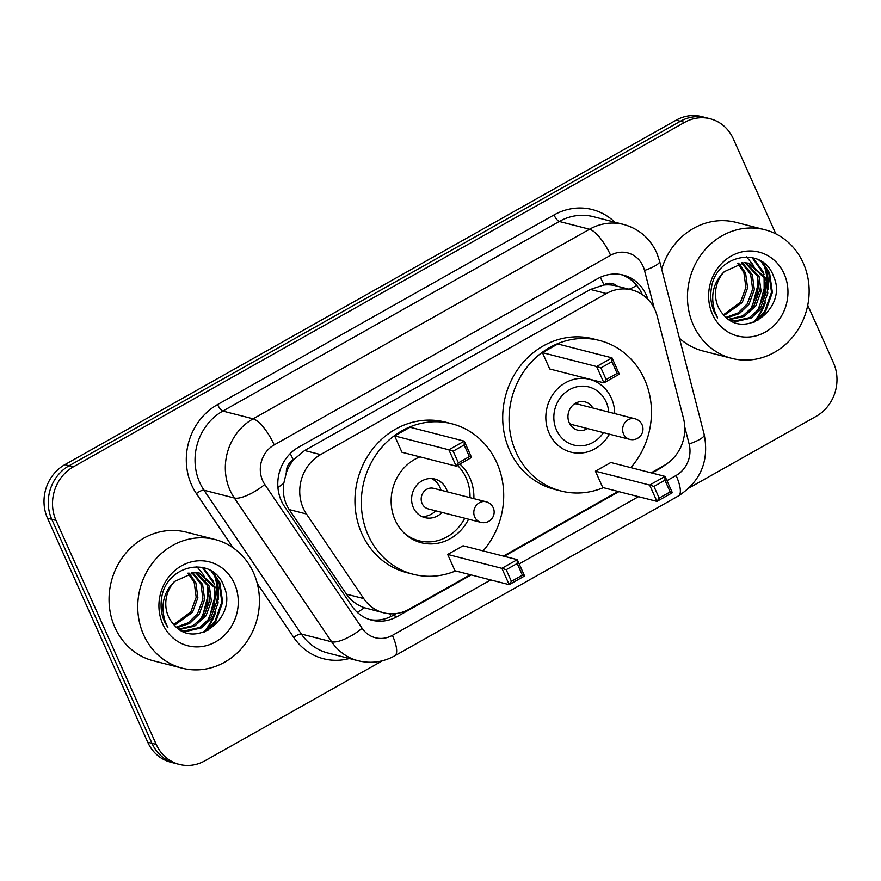 <?xml version="1.0" encoding="UTF-8"?>
<svg xmlns="http://www.w3.org/2000/svg" width="881" height="881" viewBox="0 0 881 881"><rect width="100%" height="100%" fill="white"/><g stroke="black" fill="none" stroke-linecap="round" stroke-linejoin="round"><path stroke-width="1.32" d="M651.147 472.833L663.944 465.62A39.843 36.275 104.4 0 0 683.491 418.387L657.248 316.312A39.843 36.275 104.4 0 0 655.035 309.958A39.843 36.275 104.4 0 0 631.93 289.948A39.843 36.275 104.4 0 0 606.392 293.538L320.585 454.607A39.843 36.275 104.4 0 0 306.478 513.997L363.732 598.584A39.843 36.275 104.4 0 0 383.609 612.802A39.843 36.275 104.4 0 0 409.158 609.2L470.355 574.72M286.325 472.69A39.843 36.275 -75.6 0 1 293.847 459.541L293.263 459.86A13.281 12.092 104.4 0 0 286.325 472.69L283.77 483.372C282.372 493.019 284.189 501.752 289.199 509.57L346.464 594.157C350.946 600.567 356.926 605.093 364.415 607.747L383.609 612.802M617.185 286.171A13.281 12.092 104.4 0 0 603.914 284.794L603.342 285.125A39.843 36.275 -75.6 0 1 615.995 285.862L631.93 289.948M603.342 285.125L590.413 289.453L304.606 450.521L293.847 459.541M503.381 556.098L618.11 491.444M647.92 299.342A39.843 36.275 104.4 0 0 646.302 295.069A39.843 36.275 104.4 0 0 623.197 275.059A39.843 36.275 104.4 0 0 597.659 278.66L298.626 447.174A39.843 36.275 104.4 0 0 284.519 506.553L351.805 605.952A39.843 36.275 104.4 0 0 371.683 620.169A39.843 36.275 104.4 0 0 397.221 616.568L471.137 574.919M621.061 274.586A39.843 36.275 -75.6 0 1 642.051 293.979A39.843 36.275 -75.6 0 1 642.326 294.628M214.524 573.223A53.113 48.378 -75.6 0 1 215.008 574.434M215.669 576.284A53.113 48.378 -75.6 0 1 218.323 599.509M215.79 611.855A53.113 48.378 -75.6 0 1 204.502 631.919M764.234 263.43A53.113 48.378 -75.6 0 1 764.719 264.652M765.38 266.502A53.113 48.378 -75.6 0 1 768.034 289.717M765.49 302.073A53.113 48.378 -75.6 0 1 754.213 322.127M807.745 305.244L833.47 362.763A39.843 36.275 -75.6 0 1 816.147 416.35L689.272 487.843M382.497 660.728L204.866 760.832A39.843 36.275 -75.6 0 1 179.328 764.422A39.843 36.275 -75.6 0 1 156.234 744.412L56.032 520.418A39.843 36.275 -75.6 0 1 73.365 466.831L684.636 122.349A39.843 36.275 -75.6 0 1 710.174 118.759A39.843 36.275 -75.6 0 1 733.267 138.758L775.809 233.839M179.328 764.422L170.826 762.241A39.843 36.275 -75.6 0 1 147.733 742.243L47.53 518.237A39.843 36.275 -75.6 0 1 64.853 464.65L676.134 120.168L680.385 121.259A39.843 36.275 -75.6 0 1 705.923 117.669A39.843 36.275 -75.6 0 0 680.385 121.259L69.103 465.741L680.385 121.259L684.636 122.349M47.53 518.237L51.781 519.327A39.843 36.275 -75.6 0 1 69.103 465.741A39.843 36.275 -75.6 0 0 51.781 519.327L151.984 743.333L51.781 519.327L56.032 520.418M175.077 763.331A39.843 36.275 -75.6 0 1 151.984 743.333A39.843 36.275 -75.6 0 0 175.077 763.331M209.226 569.743A53.113 48.378 -75.6 0 1 209.623 570.613A53.113 48.378 -75.6 0 0 209.226 569.743M758.926 259.961A53.113 48.378 -75.6 0 1 759.334 260.82A53.113 48.378 -75.6 0 0 758.926 259.961M651.929 473.031L659.803 468.593A39.843 36.275 104.4 0 0 665.364 464.772M504.174 556.296L618.891 491.642M396.45 613.517L392.97 615.478A39.843 36.275 -75.6 0 1 369.568 619.552M217.497 592.186A53.113 48.378 104.4 0 0 213.786 573.751M767.197 282.405A53.113 48.378 104.4 0 0 763.486 263.959M676.134 120.168A39.843 36.275 -75.6 0 1 701.672 116.578L710.174 118.759M693.336 325.023A66.394 60.47 -75.6 0 1 701.794 253.761A66.394 60.47 -75.6 0 1 764.774 229.721A66.394 60.47 -75.6 0 1 803.274 263.067A66.394 60.47 -75.6 0 1 794.805 334.328A66.394 60.47 -75.6 0 1 731.825 358.369A66.394 60.47 -75.6 0 1 693.336 325.023M661.697 269.245A66.394 60.47 -75.6 0 1 736.076 222.375L764.774 229.721M730.393 320.431L734.82 321.003L749.39 317.678L760.799 307.282L766.14 292.646L764.135 277.724L748.498 263.122M730.437 320.453L736.505 321.433L751.075 318.107L762.483 307.711L767.825 293.076L765.82 278.165L749.346 263.32L744.302 262.615L724.38 271.623A30.02 27.344 -75.6 0 0 718.136 306.687A30.02 27.344 -75.6 0 0 723.059 314.22C744.39 341.608 787.867 307.194 773.76 276.92C763.177 244.643 714.987 254.576 711.242 289.045C710.086 297.117 711.077 304.727 714.227 311.885L717.619 317.898L714.711 311.246C710.163 295.267 713.39 282.052 724.38 271.623M728.609 319.296L742.903 315.805L754.048 305.553L759.389 290.917L757.385 275.995L745.018 262.648M729.171 319.671L744.324 316.378L755.733 305.982L761.074 291.347L759.07 276.436L745.899 262.714M726.109 317.347L738.135 312.909L747.297 303.824L752.638 289.188L750.634 274.266L741.395 262.703M726.748 317.887L739.346 313.636L748.993 304.253L754.334 289.618L752.319 274.707L742.32 262.637M723.521 314.759L740.547 302.095L745.888 287.459L743.883 272.537L737.628 263.364M724.16 315.464L742.243 302.524L747.584 287.889L745.568 272.978L738.586 263.133M784.145 273.848A43.301 39.436 -75.6 0 1 765.314 332.082A43.301 39.436 -75.6 0 1 712.454 314.242A43.301 39.436 -75.6 0 1 731.285 256.008A43.301 39.436 -75.6 0 1 784.145 273.848M731.825 358.369L703.126 351.012A66.394 60.47 -75.6 0 1 679.427 338.216M751.691 308.68L758.926 280.984M758.442 310.409L765.677 282.713M764.113 274.718L762.836 271.205L752.781 257.681M757.539 320.64L765.578 311.555L772.373 292.426L769.587 272.934L762.472 262.098M747.595 312.678L751.229 307.887L757.473 292.514L757.341 275.885M755.766 270.588L753.167 265.093M752.826 264.52L746.515 256.867M754.345 314.407L757.979 309.616L764.212 294.232L764.091 277.614M762.517 272.317L751.978 257.494M754.841 321.884L764.73 311.345L771.525 292.217L768.739 272.714L760.644 260.908M609.443 434.179A37.586 34.227 -75.6 0 1 570.954 452.151A37.586 34.227 -75.6 0 1 549.16 433.276A37.586 34.227 -75.6 0 1 553.951 392.948A37.586 34.227 -75.6 0 1 589.598 379.337A37.586 34.227 -75.6 0 1 611.392 398.212A37.586 34.227 -75.6 0 1 614.718 413.596M603.32 487.656A77.682 70.744 -75.6 0 1 561.01 491.003A77.682 70.744 -75.6 0 1 515.958 451.986A77.682 70.744 -75.6 0 1 525.869 368.61A77.682 70.744 -75.6 0 1 599.554 340.484A77.682 70.744 -75.6 0 1 644.595 379.491A77.682 70.744 -75.6 0 1 630.829 467.624M561.01 491.003L554.623 489.362A77.682 70.744 -75.6 0 1 509.581 450.356A77.682 70.744 -75.6 0 1 519.493 366.981A77.682 70.744 -75.6 0 1 593.177 338.855L599.554 340.484M542.421 352.642L549.722 368.974L603.926 382.861L596.624 366.529L542.421 352.642L557.805 343.975L612.02 357.851L619.321 374.183L603.926 382.861L606.15 379.557L617.14 373.368L611.921 361.695L600.93 367.895L606.15 379.557M595.435 471.181L602.747 487.512L656.951 501.388L649.649 485.057L595.435 471.181L610.83 462.503L665.034 476.39L672.346 492.721L656.951 501.388L659.175 498.095L670.166 491.895L664.946 480.233L653.955 486.422L659.175 498.095M600.93 367.895L596.624 366.529L612.02 357.851L611.921 361.695M653.955 486.422L649.649 485.057L665.034 476.39L664.946 480.233M672.346 492.721L670.166 491.895M619.321 374.183L617.14 373.368M603.463 432.648A30.009 27.333 -75.6 0 1 556.495 430.016A30.009 27.333 -75.6 0 1 569.544 389.644A30.009 27.333 -75.6 0 1 606.183 402.011A30.009 27.333 -75.6 0 1 608.738 412.066M587.55 428.573A14.603 13.303 -75.6 0 1 577.716 430.159A14.603 13.303 -75.6 0 1 569.247 422.825A14.603 13.303 -75.6 0 1 571.108 407.154A14.603 13.303 -75.6 0 1 584.962 401.868A14.603 13.303 -75.6 0 1 592.825 407.991M634.992 418.783A10.627 9.68 104.4 0 0 628.186 419.741A10.627 9.68 104.4 0 0 623.561 434.036A10.627 9.68 104.4 0 0 629.728 439.366A10.627 10.627 0 0 0 642.888 427.692A10.627 10.627 0 0 0 634.992 418.783L577.595 404.093A10.627 9.68 104.4 0 0 574.522 403.85M569.511 423.398A10.627 9.68 104.4 0 0 572.331 424.675L629.728 439.366M143.625 634.816A66.394 60.47 -75.6 0 1 152.094 563.554A66.394 60.47 -75.6 0 1 215.074 539.513A66.394 60.47 -75.6 0 1 253.563 572.848A66.394 60.47 -75.6 0 1 245.105 644.11A66.394 60.47 -75.6 0 1 182.125 668.15A66.394 60.47 -75.6 0 1 143.625 634.816M182.125 668.15L153.426 660.805A66.394 60.47 -75.6 0 1 114.926 627.459A66.394 60.47 -75.6 0 1 123.395 556.208A66.394 60.47 -75.6 0 1 186.376 532.157L215.074 539.513M180.693 630.212L185.12 630.785L199.69 627.459L211.099 617.074L216.44 602.439L214.424 587.517L198.787 572.914M180.726 630.234L186.805 631.225L201.375 627.9L212.784 617.504L218.125 602.868L216.12 587.946L199.635 573.113L194.602 572.397L174.669 581.405A30.02 27.344 -75.6 0 0 168.425 616.48A30.02 27.344 -75.6 0 0 173.348 624.012C194.69 651.389 238.167 616.986 224.049 586.713C213.466 554.435 165.287 564.369 161.531 598.838C160.375 606.91 161.377 614.52 164.527 621.667L167.908 627.69L165 621.039C160.463 605.049 163.679 591.845 174.669 581.405M178.898 629.078L193.192 625.598L204.348 615.345L209.689 600.71L207.674 585.788L195.307 572.43M179.471 629.463L194.624 626.171L206.033 615.775L211.374 601.139L209.37 586.217L196.199 572.507M176.398 627.129L188.424 622.691L197.597 613.617L202.938 598.981L200.934 584.059L191.695 572.496M177.048 627.679L189.646 623.429L199.282 614.046L204.623 599.41L202.619 584.488L192.609 572.419M173.81 624.541L190.847 611.888L196.188 597.252L194.183 582.33L187.917 573.157M174.46 625.257L192.532 612.317L197.873 597.681L195.868 582.759L188.875 572.925M234.445 583.629A43.301 39.436 -75.6 0 1 215.614 641.875A43.301 39.436 -75.6 0 1 162.754 624.034A43.301 39.436 -75.6 0 1 181.585 565.789A43.301 39.436 -75.6 0 1 234.445 583.629M201.991 618.462L209.226 590.777M208.742 620.191L215.977 592.506M214.413 584.51L213.125 580.986L203.082 567.463M207.828 630.422L215.867 621.347L222.662 602.219L219.876 582.715L212.773 571.879M197.895 622.46L201.529 617.669L207.762 602.296L207.63 585.678M206.066 580.37L203.467 574.886M203.126 574.313L196.815 566.648M204.634 624.188L208.279 619.398L214.512 604.025L214.38 587.396M212.817 582.099L202.267 567.276M205.141 631.666L215.03 621.127L221.825 601.998L219.028 582.495L210.944 570.69M455.565 570.932A77.682 70.744 -75.6 0 1 413.244 574.269A77.682 70.744 -75.6 0 1 368.203 535.263A77.682 70.744 -75.6 0 1 378.103 451.887A77.682 70.744 -75.6 0 1 451.788 423.761A77.682 70.744 -75.6 0 1 496.829 462.767A77.682 70.744 -75.6 0 1 483.074 550.9M413.244 574.269L406.868 572.639A77.682 70.744 -75.6 0 1 361.827 533.622A77.682 70.744 -75.6 0 1 371.727 450.257A77.682 70.744 -75.6 0 1 445.412 422.12L451.788 423.761M459.893 464.034A45.151 41.121 -75.6 0 1 469.892 477.943A45.151 41.121 -75.6 0 1 473.868 498.635M468.593 519.217A45.151 41.121 -75.6 0 1 421.316 542.751A45.151 41.121 -75.6 0 1 395.14 520.076A45.151 41.121 -75.6 0 1 419.984 456.865M394.655 435.919L401.967 452.25L456.171 466.137L448.858 449.795L394.655 435.919L410.05 427.241L464.254 441.128L471.566 457.459L456.171 466.137L458.384 462.833L469.386 456.633L464.166 444.971L453.164 451.171L458.384 462.833M447.68 554.446L454.981 570.778L509.196 584.665L501.884 568.333L447.68 554.446L463.076 545.78L517.279 559.655L524.58 575.987L509.196 584.665L511.409 581.361L522.4 575.172L517.18 563.499L506.19 569.699L511.409 581.361M453.164 451.171L448.858 449.795L464.254 441.128L464.166 444.971M506.19 569.699L501.884 568.333L517.279 559.655L517.18 563.499M524.58 575.987L522.4 575.172M471.566 457.459L469.386 456.633M457.492 465.388A43.819 39.909 -75.6 0 1 466.137 477.887A43.819 39.909 -75.6 0 1 470.002 497.644M447.361 491.851A19.922 18.138 104.4 0 0 446.348 489.043A19.922 18.138 104.4 0 0 434.807 479.033A19.922 18.138 104.4 0 0 415.909 486.246A19.922 18.138 104.4 0 0 413.365 507.621A19.922 18.138 104.4 0 0 424.917 517.632A19.922 18.138 104.4 0 0 442.086 512.434M464.728 518.226A43.819 39.909 -75.6 0 1 418.993 540.78A43.819 39.909 -75.6 0 1 403.983 532.895M486.169 501.785L433.562 488.316A10.627 9.68 104.4 0 0 423.486 492.16A10.627 9.68 104.4 0 0 422.131 503.558A10.627 9.68 104.4 0 0 428.287 508.899L480.894 522.367A10.627 10.627 0 0 0 494.065 510.683A10.627 10.627 0 0 0 486.169 501.785A10.627 9.68 104.4 0 0 479.363 502.743A10.627 9.68 104.4 0 0 474.738 517.037A10.627 9.68 104.4 0 0 480.894 522.367M440.985 490.21A19.922 18.138 104.4 0 0 439.971 487.402A19.922 18.138 104.4 0 0 431.536 478.537M421.812 516.486A19.922 18.138 104.4 0 0 435.71 510.793M277.922 487.424A39.843 12.808 -34.1 0 0 283.77 483.372M603.914 284.794A39.843 12.4 -119.4 0 0 600.258 277.328M390.823 616.601A39.843 12.4 -119.4 0 0 389.898 613.771M629.1 289.221A39.843 8.502 -14.4 0 0 636.798 285.466M357.323 612.35A39.843 12.808 -34.1 0 0 364.415 607.747M293.263 459.86A39.843 12.4 -119.4 0 0 290.223 453.572M590.413 289.453L606.392 293.538M346.464 594.157L363.732 598.584M289.199 509.57L306.478 513.997M304.606 450.521L320.585 454.607M654.242 308.295L644.518 270.467A26.562 24.183 104.4 0 0 643.042 266.227A26.562 24.183 104.4 0 0 610.61 255.292L274.2 444.883A26.562 24.183 104.4 0 0 262.648 480.608A26.562 24.183 104.4 0 0 264.796 484.462L362.124 628.274A26.562 24.183 104.4 0 0 392.408 635.355L490.739 579.94M362.124 628.274A26.562 8.535 -34.1 0 1 331.663 641.808L234.324 497.996A53.113 48.378 -75.6 0 1 230.029 490.276A53.113 48.378 -75.6 0 1 253.133 418.827L589.543 229.236A53.113 48.378 -75.6 0 1 623.605 224.446L593.309 216.682A53.113 48.378 104.4 0 0 559.259 221.472L222.838 411.064A53.113 48.378 104.4 0 0 199.734 482.513A53.113 48.378 104.4 0 0 204.029 490.243L301.368 634.045A53.113 48.378 104.4 0 0 327.875 652.997L358.16 660.75A53.113 48.378 -75.6 0 1 331.663 641.808L301.368 634.045A6.641 2.136 145.9 0 0 293.747 637.437L257.296 583.574M233.058 547.773L196.408 493.624A59.754 54.424 -75.6 0 1 217.574 404.555L553.995 214.964A6.641 2.07 -119.4 0 0 559.259 221.472L589.543 229.236A26.562 8.27 60.6 0 1 610.61 255.292M196.408 493.624A6.641 2.136 145.9 0 1 204.029 490.243L234.324 497.996A26.562 8.535 -34.1 0 0 264.796 484.462M553.995 214.964A59.754 54.424 -75.6 0 1 614.806 222.188M349.372 658.503A59.754 54.424 -75.6 0 1 293.747 637.437M73.365 466.831L64.853 464.65M156.234 744.412L147.733 742.243M274.2 444.883A26.562 8.27 60.6 0 0 253.133 418.827L222.838 411.064A6.641 2.07 -119.4 0 1 217.574 404.555M666.939 480.641L676.101 475.476A26.562 24.183 104.4 0 0 689.129 443.991L684.757 427.01M519.184 563.906L638.494 496.664M392.408 635.355A26.562 8.27 60.6 0 1 394.82 655.772L678.513 495.893C700.681 481.345 709.26 460.928 704.227 434.652L659.616 261.139A26.562 5.671 -14.4 0 1 644.518 270.467M676.101 475.476A26.562 8.27 60.6 0 1 678.513 495.893M689.129 443.991A26.562 5.671 -14.4 0 0 704.227 434.652M659.021 468.395L659.803 468.593M392.97 615.478L397.221 616.568M759.554 260.28A53.113 48.378 -75.6 0 1 759.863 260.963M763.519 262.868A53.113 48.378 -75.6 0 1 763.805 263.54M764.422 265.148A53.113 48.378 -75.6 0 1 767.736 285.29M763.342 306.357A53.113 48.378 -75.6 0 1 753.255 322.468M209.843 570.073A53.113 48.378 -75.6 0 1 210.152 570.745M213.819 572.65A53.113 48.378 -75.6 0 1 214.094 573.333M214.711 574.941A53.113 48.378 -75.6 0 1 218.036 595.071M213.631 616.149A53.113 48.378 -75.6 0 1 203.555 632.261M659.616 261.139L656.653 252.66C649.848 238.134 638.824 228.73 623.605 224.446M358.16 660.75C370.945 663.833 383.169 662.171 394.82 655.772M418.993 540.78L412.055 539.007"/></g></svg>
